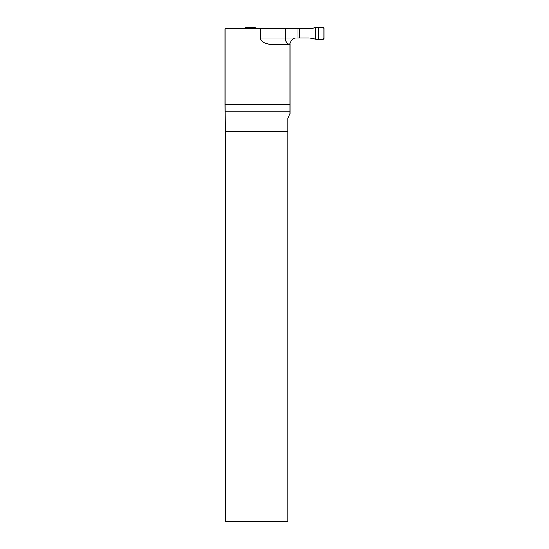 <?xml version="1.0" encoding="UTF-8"?>
<svg xmlns="http://www.w3.org/2000/svg" width="549" height="549" viewBox="0 0 549 549"><rect width="100%" height="100%" fill="white"/><g stroke="black" fill="none" stroke-linecap="round" stroke-linejoin="round"><path stroke-width="0.82" d="M225.015 104.255L225.165 131.293L287.916 131.293L287.916 118.138L289.989 113.458L289.989 104.255L225.015 104.255L225.015 28.747L309.952 28.747M289.989 104.255L289.989 44.359L271.631 44.359A11.028 6.327 0 0 1 260.603 38.039L260.603 28.747M309.952 38.039L297.942 38.039L297.942 28.747M297.942 38.039L296.316 38.039C291.087 37.696 289.364 44.702 289.989 44.359M225.165 131.293L225.165 521.55L287.916 521.55L287.916 131.293M285.446 28.747L285.446 38.039C285.679 41.868 286.99 43.975 289.371 44.359M315.49 27.697L323.189 27.45L323.985 28.239L323.985 38.54L323.189 39.336L315.49 39.089L315.49 27.697L309.073 28.843L297.942 28.843M297.942 37.936L309.073 37.936L315.49 39.089M299.37 28.843L299.37 37.936M258.956 28.747L254.976 27.759L245.719 27.45L244.929 28.747M253.418 28.747L253.418 27.697M318.482 39.075L318.482 27.711C320.678 27.182 322.51 27.361 323.985 28.239L323.985 38.54C322.51 39.425 320.678 39.603 318.482 39.075L318.482 27.711M250.426 28.747L250.426 27.711M289.989 111.776L225.138 111.776M260.603 38.039L296.316 38.039"/></g></svg>
